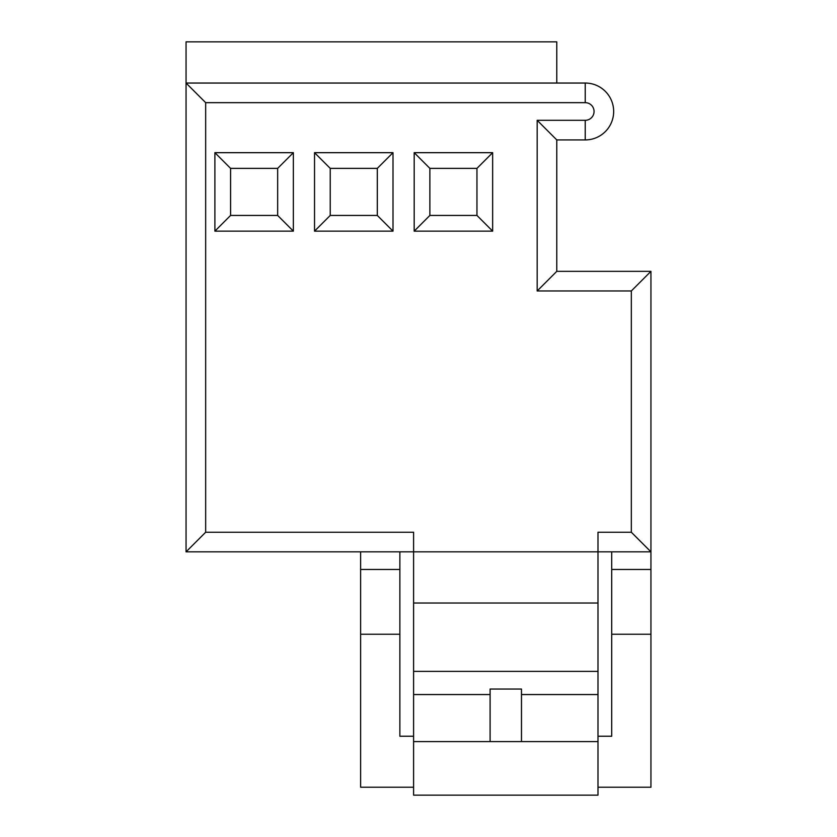 <?xml version="1.0" encoding="UTF-8"?>
<svg xmlns="http://www.w3.org/2000/svg" width="837" height="837" viewBox="0 0 837 837"><rect width="100%" height="100%" fill="white"/><g stroke="black" fill="none" stroke-linecap="round" stroke-linejoin="round"><path stroke-width="1.26" d="M413.593 671.389L413.593 551.845L186.055 551.845L186.055 83.041L585.23 83.041A28.437 28.437 0 0 1 613.667 111.488A28.437 28.437 0 0 1 585.23 139.925L556.783 139.925L556.783 271.345L650.945 271.345L650.945 551.845L597.984 551.845L597.984 532.238L631.328 532.238L631.328 290.962L537.176 290.962L537.176 120.308L585.23 120.308A8.83 8.83 0 0 0 594.061 111.488A8.83 8.83 0 0 0 585.23 102.658L205.672 102.658L205.672 532.238L413.593 532.238L413.593 551.845L597.984 551.845L597.984 795.15L413.593 795.15L413.593 671.389L597.984 671.389M556.783 83.041L556.783 41.85L186.055 41.85L186.055 83.041L205.672 102.658M414.189 152.679L414.189 231.138L492.648 231.138L492.648 152.679L414.189 152.679L429.873 168.373L476.954 168.373L476.954 215.444L429.873 215.444L429.873 168.373M393.003 152.679L314.534 152.679L314.534 231.138L393.003 231.138L393.003 152.679L377.309 168.373L377.309 215.444L330.228 215.444L330.228 168.373L377.309 168.373M293.358 152.679L214.889 152.679L214.889 231.138L293.358 231.138L293.358 152.679L277.664 168.373L277.664 215.444L230.583 215.444L230.583 168.373L277.664 168.373M597.984 736.236L611.711 736.236L611.711 569.463L650.945 569.463L650.945 551.845L631.328 532.238M650.945 569.463L650.945 787.23L597.984 787.23M399.866 551.845L399.866 569.463L360.632 569.463L360.632 551.845M360.632 569.463L360.632 787.23L413.593 787.23M611.711 569.463L611.711 551.845M611.711 634.237L650.945 634.237M399.866 569.463L399.866 634.237L360.632 634.237M399.866 634.237L399.866 736.236L413.593 736.236M214.889 152.679L230.583 168.373M214.889 231.138L230.583 215.444M277.664 215.444L293.358 231.138M314.534 152.679L330.228 168.373M314.534 231.138L330.228 215.444M377.309 215.444L393.003 231.138M414.189 231.138L429.873 215.444M492.648 231.138L476.954 215.444M476.954 168.373L492.648 152.679M521.482 694.543L597.984 694.543M413.593 694.543L490.095 694.543M413.593 741.603L490.095 741.603L490.095 689.039L521.482 689.039L521.482 741.603L597.984 741.603M490.095 741.603L521.482 741.603M631.328 290.962L650.945 271.345M537.176 290.962L556.783 271.345M537.176 120.308L556.783 139.925M205.672 532.238L186.055 551.845M413.593 603.027L597.984 603.027M585.23 120.308L585.23 139.925M585.23 102.658L585.23 83.041"/></g></svg>
